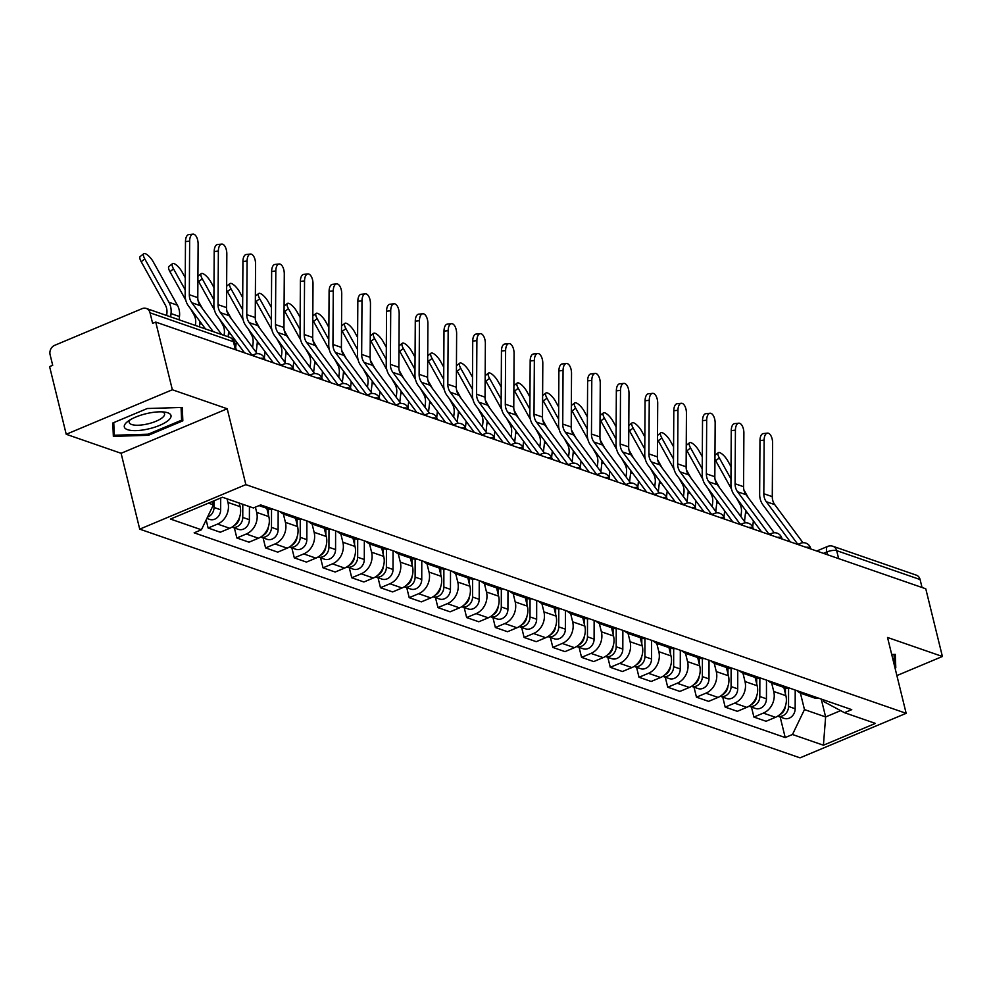 <?xml version="1.0" encoding="UTF-8"?>
<svg xmlns="http://www.w3.org/2000/svg" width="992" height="992" viewBox="0 0 992 992"><rect width="100%" height="100%" fill="white"/><g stroke="black" fill="none" stroke-linecap="round" stroke-linejoin="round"><path stroke-width="1.49" d="M172.348 389.757L66.228 434.285L121.098 453.294L139.723 529.145L800.036 757.851L906.155 713.322L245.855 484.617L227.218 408.766L172.348 389.757L155.732 322.078L925.772 588.789L942.4 656.481L887.53 637.472L906.155 713.322M66.228 434.285L49.6 366.594L52.7 365.304L50.108 354.752A7.39 6.287 -70.9 0 1 54.622 345.352L142.178 308.624A7.39 6.287 -70.9 0 1 146.27 308.438L229.685 337.33A7.39 6.287 109.1 0 1 233.455 341.719L150.04 312.827A7.39 6.287 -70.9 0 0 146.27 308.438M838.637 558.608L836.678 550.647A7.39 6.287 109.1 0 0 832.908 546.27L916.323 575.149A7.39 6.287 109.1 0 1 920.092 579.539L836.678 550.647A7.39 2.356 166.2 0 0 826.807 551.974L823.496 553.362M922.039 587.5L920.092 579.539M896.892 675.577L942.4 656.481M150.04 312.827L152.632 323.367L155.732 322.078M227.069 498.852L227.962 502.448A17 14.446 109.1 0 1 217.57 524.061L208.134 528.017L220.286 532.233L229.722 528.277A17 14.446 -70.9 0 0 240.114 506.652L239.221 503.056M261.206 505.102A17 14.446 109.1 0 1 260.065 505.176M206.15 519.944L208.134 528.017M259.024 505.61L267.964 508.698A17 14.446 -70.9 0 0 273.358 509.318M255.39 507.135L256.68 512.393A17 14.446 109.1 0 1 246.289 534.006L236.852 537.974L249.004 542.178L258.441 538.222A17 14.446 -70.9 0 0 268.832 516.609L266.798 508.301M289.937 515.059A17 14.446 109.1 0 1 284.53 514.439A17 14.446 109.1 0 1 279.905 511.587M234.397 527.98L236.852 537.974M284.53 514.439L296.682 518.655A17 14.446 -70.9 0 0 302.089 519.262M283.352 513.955L285.411 522.338A17 14.446 109.1 0 1 275.02 543.963L265.583 547.919L277.735 552.135L287.172 548.167A17 14.446 -70.9 0 0 297.563 526.554L295.517 518.246M318.655 525.004A17 14.446 109.1 0 1 313.261 524.396A17 14.446 109.1 0 1 308.636 521.532M263.128 537.924L265.583 547.919M313.261 524.396L325.413 528.6A17 14.446 -70.9 0 0 330.82 529.22M312.071 523.912L314.129 532.295A17 14.446 109.1 0 1 303.738 553.908L294.302 557.864L306.454 562.08L315.89 558.124A17 14.446 -70.9 0 0 326.281 536.498L324.248 528.19M347.386 534.948A17 14.446 109.1 0 1 341.98 534.341A17 14.446 109.1 0 1 337.354 531.476M291.846 547.882L294.302 557.864M341.98 534.341L354.132 538.544A17 14.446 -70.9 0 0 359.538 539.164M340.802 533.857L342.86 542.24A17 14.446 109.1 0 1 332.469 563.865L323.032 567.821L335.184 572.024L344.621 568.069A17 14.446 -70.9 0 0 355.012 546.456L352.966 538.148M376.117 544.906A17 14.446 109.1 0 1 370.71 544.286A17 14.446 109.1 0 1 366.085 541.434M320.577 557.826L323.032 567.821M370.71 544.286L382.862 548.502A17 14.446 -70.9 0 0 388.269 549.109M369.52 543.802L371.578 552.197A17 14.446 109.1 0 1 361.187 573.81L351.751 577.766L363.903 581.982L373.339 578.014A17 14.446 -70.9 0 0 383.73 556.4L381.697 548.092M404.835 554.85A17 14.446 109.1 0 1 399.429 554.243A17 14.446 109.1 0 1 394.804 551.378M349.296 567.771L351.751 577.766M399.429 554.243L411.581 558.446A17 14.446 -70.9 0 0 416.987 559.066M398.251 553.759L400.309 562.142A17 14.446 109.1 0 1 389.918 583.755L380.482 587.723L392.634 591.926L402.07 587.971A17 14.446 -70.9 0 0 412.461 566.345L410.415 558.05M433.566 564.795A17 14.446 109.1 0 1 428.16 564.188A17 14.446 109.1 0 1 423.534 561.323M378.026 577.728L380.482 587.723M428.16 564.188L440.312 568.391A17 14.446 -70.9 0 0 445.718 569.011M426.969 563.704L429.028 572.086A17 14.446 109.1 0 1 418.636 593.712L409.2 597.668L421.352 601.871L430.788 597.916A17 14.446 -70.9 0 0 441.18 576.302L439.146 567.994M462.284 574.752A17 14.446 109.1 0 1 456.878 574.132A17 14.446 109.1 0 1 452.253 571.28M406.745 587.673L409.2 597.668M456.878 574.132L469.03 578.348A17 14.446 -70.9 0 0 474.436 578.956M455.7 573.661L457.758 582.044A17 14.446 109.1 0 1 447.367 603.657L437.931 607.612L450.083 611.828L459.519 607.86A17 14.446 -70.9 0 0 469.91 586.247L467.864 577.939M491.015 584.697A17 14.446 109.1 0 1 485.609 584.09A17 14.446 109.1 0 1 480.984 581.225M435.476 597.618L437.931 607.612M485.609 584.09L497.761 588.293A17 14.446 -70.9 0 0 503.167 588.913M484.418 583.606L486.477 591.988A17 14.446 109.1 0 1 476.086 613.602L466.649 617.57L478.801 621.773L488.25 617.818A17 14.446 -70.9 0 0 498.629 596.192L496.595 587.896M519.734 594.654A17 14.446 109.1 0 1 514.327 594.034A17 14.446 109.1 0 1 509.702 591.17M464.194 607.575L466.649 617.57M514.327 594.034L526.479 598.25A17 14.446 -70.9 0 0 531.886 598.858M513.149 593.551L515.208 601.933A17 14.446 109.1 0 1 504.816 623.559L495.38 627.514L507.532 631.718L516.968 627.762A17 14.446 -70.9 0 0 527.36 606.149L525.314 597.841M548.464 604.599A17 14.446 109.1 0 1 543.058 603.979A17 14.446 109.1 0 1 538.433 601.127M492.925 617.52L495.38 627.514M543.058 603.979L555.21 608.195A17 14.446 -70.9 0 0 560.616 608.803M541.868 603.508L543.926 611.89A17 14.446 109.1 0 1 533.547 633.504L524.098 637.459L536.263 641.675L545.699 637.72A17 14.446 -70.9 0 0 556.078 616.094L554.044 607.786M577.183 614.544A17 14.446 109.1 0 1 571.776 613.936A17 14.446 109.1 0 1 567.151 611.072M521.656 627.477L524.098 637.459M571.776 613.936L583.928 618.14A17 14.446 -70.9 0 0 589.335 618.76M570.598 613.453L572.657 621.835A17 14.446 109.1 0 1 562.266 643.448L552.829 647.416L564.981 651.62L574.418 647.664A17 14.446 -70.9 0 0 584.809 626.051L582.763 617.743M605.914 624.501A17 14.446 109.1 0 1 600.507 623.881A17 14.446 109.1 0 1 595.882 621.029M550.374 637.422L552.829 647.416M600.507 623.881L612.659 628.097A17 14.446 -70.9 0 0 618.066 628.705M599.317 623.398L601.375 631.78A17 14.446 109.1 0 1 590.996 653.406L581.56 657.361L593.712 661.577L603.148 657.609A17 14.446 -70.9 0 0 613.527 635.996L611.494 627.688M634.632 634.446A17 14.446 109.1 0 1 629.226 633.838A17 14.446 109.1 0 1 624.6 630.974M579.105 647.367L581.56 657.361M629.226 633.838L641.39 638.042A17 14.446 -70.9 0 0 646.784 638.65M628.048 633.355L630.106 641.737A17 14.446 109.1 0 1 619.715 663.35L610.278 667.306L622.43 671.522L631.867 667.566A17 14.446 -70.9 0 0 642.258 645.941L640.212 637.633M663.363 644.391A17 14.446 109.1 0 1 657.956 643.783A17 14.446 109.1 0 1 653.331 640.919M607.823 657.324L610.278 667.306M657.956 643.783L670.108 647.987A17 14.446 -70.9 0 0 675.515 648.607M656.766 643.3L658.824 651.682A17 14.446 109.1 0 1 648.446 673.308L639.009 677.263L651.161 681.467L660.598 677.511A17 14.446 -70.9 0 0 670.989 655.898L668.943 647.59M692.081 654.348A17 14.446 109.1 0 1 686.687 653.728A17 14.446 109.1 0 1 682.05 650.876M636.554 667.269L639.009 677.263M686.687 653.728L698.839 657.944A17 14.446 -70.9 0 0 704.233 658.552M685.497 653.244L687.555 661.639A17 14.446 109.1 0 1 677.164 683.252L667.728 687.208L679.88 691.424L689.316 687.456A17 14.446 -70.9 0 0 699.707 665.843L697.674 657.535M720.812 664.293A17 14.446 109.1 0 1 715.406 663.685A17 14.446 109.1 0 1 710.78 660.821M665.272 677.214L667.728 687.208M715.406 663.685L727.558 667.889A17 14.446 -70.9 0 0 732.964 668.509M714.215 663.202L716.286 671.584A17 14.446 109.1 0 1 705.895 693.197L696.458 697.165L708.61 701.369L718.047 697.413A17 14.446 -70.9 0 0 728.438 675.788L726.392 667.48M749.53 674.238A17 14.446 109.1 0 1 744.136 673.63A17 14.446 109.1 0 1 739.511 670.766M694.003 687.171L696.458 697.165M744.136 673.63L756.288 677.834A17 14.446 -70.9 0 0 761.682 678.454M742.946 673.146L745.004 681.529A17 14.446 109.1 0 1 734.613 703.154L725.177 707.11L737.329 711.314L746.765 707.358A17 14.446 -70.9 0 0 757.156 685.745L755.123 677.437M778.261 684.195A17 14.446 109.1 0 1 772.855 683.575A17 14.446 109.1 0 1 768.23 680.723M722.722 697.116L725.177 707.11M772.855 683.575L785.007 687.791A17 14.446 -70.9 0 0 790.413 688.398M771.664 683.104L773.735 691.486A17 14.446 109.1 0 1 763.344 713.099L753.908 717.055L766.06 721.271L775.496 717.303A17 14.446 -70.9 0 0 785.887 695.69L783.841 687.382M806.98 694.14A17 14.446 109.1 0 1 801.586 693.532A17 14.446 109.1 0 1 796.96 690.668M751.452 707.06L753.908 717.055M801.586 693.532L813.738 697.736A17 14.446 -70.9 0 0 819.132 698.356M208.419 503.142L213.392 504.866L212.536 501.419M213.392 504.866L201.413 529.778L170.488 519.064L222.468 497.252L253.394 507.966L260.673 504.916L851.744 709.64L844.465 712.69L875.403 723.404L823.422 745.215L792.484 734.502L804.462 709.59L825.629 716.931L840.633 710.644M201.413 529.778L194.147 532.828L785.218 737.552L792.484 734.502M139.723 529.145L245.855 484.617M121.098 453.294L227.218 408.766M182.838 420.831L182.305 407.439L147.3 408.518L112.828 422.989L113.348 436.368L148.366 435.29L182.838 420.831L181.375 414.867M895.044 668.1L895.801 667.777L895.268 654.385L891.709 654.497M821.252 699.087L825.629 716.931L823.422 745.215M800.395 693.048L804.462 709.59M844.465 712.69L823.645 701.542L823.199 699.757M780.171 717.018L785.218 737.552M148.093 434.198L148.366 435.29M894.338 661.813L895.801 667.777M221.65 334.54L200.26 305.66A13.677 11.619 109.1 0 1 197.792 297.662L198.115 244.069A8.506 4.166 83.9 0 0 192.969 234.149A8.506 4.166 83.9 0 0 189.646 241.143L185.479 241.577A8.506 4.166 -96.1 0 1 188.802 234.596L192.969 234.149M213.168 331.613L191.791 302.721A13.677 11.619 109.1 0 1 189.323 294.723L189.646 241.143M205.493 328.947L188.492 305.97A18.476 15.698 109.1 0 1 185.157 295.17L185.479 241.577M141.211 261.739A8.506 2.716 -128.1 0 1 140.207 256.506L143.79 253.704A8.506 2.716 51.9 0 0 144.795 258.924L141.211 261.739L165.342 305.065A13.677 11.619 -70.9 0 1 166.892 313.447L166.656 315.493M179.118 319.821L179.49 316.522A18.476 15.698 -70.9 0 0 177.394 305.201L153.264 261.863A8.506 2.716 51.9 0 0 143.79 253.704M214.061 500.786L214.036 507.482A9.238 7.849 109.1 0 1 207.514 517.105M220.695 497.996L220.67 509.776A9.238 7.849 109.1 0 1 209.634 519.399L206.869 518.444M170.649 316.882L171.021 313.584A18.476 15.698 -70.9 0 0 168.925 302.262L144.795 258.924M257.176 353.685L228.978 315.605A13.677 11.619 109.1 0 1 226.511 307.607L226.833 254.014A8.506 4.166 83.9 0 0 221.7 244.094A8.506 4.166 83.9 0 0 218.364 251.088L214.198 251.534A8.506 4.166 -96.1 0 1 217.533 244.54L221.7 244.094M252.104 355.384A23.287 19.79 -70.9 0 0 251.596 354.665L220.509 312.666A13.677 11.619 109.1 0 1 218.042 304.68L218.364 251.088M244.54 352.83L217.211 315.927A18.476 15.698 109.1 0 1 213.875 305.127L214.198 251.534M285.907 363.642L257.709 325.55A13.677 11.619 109.1 0 1 255.242 317.564L255.564 263.971A8.506 4.166 83.9 0 0 250.418 254.051A8.506 4.166 83.9 0 0 247.095 261.032L242.928 261.479A8.506 4.166 -96.1 0 1 246.252 254.498L250.418 254.051M280.835 365.329A23.287 19.79 -70.9 0 0 280.327 364.61L249.24 322.623A13.677 11.619 109.1 0 1 246.772 314.625L247.095 261.032M273.259 362.787L245.942 325.872A18.476 15.698 109.1 0 1 242.606 315.072L242.928 261.479M127.236 421.86A24.031 7.676 166.2 0 0 136.226 430.615A24.031 7.676 166.2 0 0 168.082 420.596A24.031 7.676 166.2 0 0 165.54 412.226A24.031 7.676 166.2 0 0 127.646 421.526A24.031 7.676 166.2 0 0 127.236 421.86M130.175 419.827A18.191 5.816 166.2 0 0 129.233 422.468A18.191 5.816 166.2 0 0 143.108 424.787A18.191 5.816 166.2 0 0 162.366 417.657A18.191 5.816 166.2 0 0 164.56 413.788A18.191 5.816 166.2 0 0 162.514 411.891M181.077 407.489L181.586 420.186L148.18 434.198L114.254 435.24L113.758 422.592M113.125 430.64L114.254 435.24M894.04 654.435L894.499 665.843M169.942 271.684A8.506 2.716 -128.1 0 1 168.938 266.464L172.521 263.649A8.506 2.716 51.9 0 0 173.526 268.882L169.942 271.684L185.727 300.055M185.256 277.673L181.995 271.808A8.506 2.716 51.9 0 0 172.521 263.649M239.667 503.217L239.667 504.829M239.605 517.13A9.238 7.849 109.1 0 1 233.963 525.624M242.792 504.296L242.767 517.427A9.238 7.849 109.1 0 1 231.942 527.124L238.353 529.344A9.238 7.849 109.1 0 0 249.389 519.721L242.767 517.427M249.426 506.59L249.389 519.721M195.387 325.45L195.622 323.392A13.677 11.619 -70.9 0 0 194.06 315.022L190.675 308.921M202.591 308.81L198.09 300.725M185.182 289.825L173.526 268.882M199.38 326.827L199.752 323.528A18.476 15.698 -70.9 0 0 199.888 321.371M214.458 310L198.66 281.629A8.506 2.716 -128.1 0 1 197.892 280.079M213.987 287.618L210.713 281.765A8.506 2.716 51.9 0 0 201.24 273.606A8.506 2.716 51.9 0 0 202.244 278.826L198.66 281.629M268.398 508.846L268.386 514.774M268.324 527.087A9.238 7.849 109.1 0 1 262.694 535.581M271.535 509.367L271.486 527.384A9.238 7.849 109.1 0 1 260.66 537.069L267.084 539.301A9.238 7.849 109.1 0 0 278.12 529.678L271.486 527.384M278.157 510.979L278.12 529.678M224.105 335.395L224.341 333.349A13.677 11.619 -70.9 0 0 222.791 324.967L219.393 318.866M231.322 318.767L226.821 310.67M213.912 299.77L202.244 278.826M228.098 336.784L228.47 333.486A18.476 15.698 -70.9 0 0 228.606 331.316M235.674 347.56L236.332 341.756M314.625 373.587L286.428 335.507A13.677 11.619 109.1 0 1 283.96 327.509L284.282 273.916A8.506 4.166 83.9 0 0 279.149 263.996A8.506 4.166 83.9 0 0 275.813 270.99L271.647 271.424A8.506 4.166 -96.1 0 1 274.982 264.442L279.149 263.996M309.554 375.274A23.287 19.79 -70.9 0 0 309.045 374.554L277.958 332.568A13.677 11.619 109.1 0 1 275.491 324.57L275.813 270.99M301.99 372.732L274.66 335.829A18.476 15.698 109.1 0 1 271.324 325.016L271.647 271.424M343.356 383.532L315.158 345.452A13.677 11.619 109.1 0 1 312.691 337.454L313.013 283.873A8.506 4.166 83.9 0 0 307.867 273.953A8.506 4.166 83.9 0 0 304.544 280.934L300.378 281.381A8.506 4.166 -96.1 0 1 303.713 274.387L307.867 273.953M338.284 385.231A23.287 19.79 -70.9 0 0 337.776 384.512L306.689 342.525A13.677 11.619 109.1 0 1 304.222 334.527L304.544 280.934M330.72 382.689L303.391 345.774A18.476 15.698 109.1 0 1 300.055 334.974L300.378 281.381M372.074 393.489L343.889 355.396A13.677 11.619 109.1 0 1 341.409 347.411L341.732 293.818A8.506 4.166 83.9 0 0 336.598 283.898A8.506 4.166 83.9 0 0 333.262 290.879L329.096 291.326A8.506 4.166 -96.1 0 1 332.432 284.344L336.598 283.898M367.003 395.176A23.287 19.79 -70.9 0 0 366.494 394.456L335.408 352.47A13.677 11.619 109.1 0 1 332.94 344.472L333.262 290.879M359.439 392.634L332.109 355.719A18.476 15.698 109.1 0 1 328.774 344.918L329.096 291.326M243.176 319.945L227.391 291.586A8.506 2.716 -128.1 0 1 226.622 290.036M242.705 297.575L239.444 291.71A8.506 2.716 51.9 0 0 229.97 283.551A8.506 2.716 51.9 0 0 230.975 288.771L227.391 291.586M297.129 518.791L297.116 524.731M297.054 537.032A9.238 7.849 109.1 0 1 291.412 545.526M300.254 519.324L300.216 537.329A9.238 7.849 109.1 0 1 289.391 547.026M306.888 520.924L306.838 539.623A9.238 7.849 109.1 0 1 295.802 549.246L289.379 547.026M252.588 347.498L253.072 343.294A13.677 11.619 -70.9 0 0 251.522 334.912L248.124 328.823M260.04 328.712L255.539 320.627M242.631 309.715L230.975 288.771M256.184 352.346L257.201 343.43A18.476 15.698 -70.9 0 0 257.337 341.26M264.356 357.926L265.062 351.701M271.907 329.902L256.11 301.531A8.506 2.716 -128.1 0 1 255.341 299.981M271.436 307.52L268.175 301.655A8.506 2.716 51.9 0 0 258.689 293.496A8.506 2.716 51.9 0 0 259.693 298.728L256.11 301.531M325.847 528.748L325.835 534.676M325.773 546.976A9.238 7.849 109.1 0 1 320.143 555.483M328.984 529.269L328.935 547.274A9.238 7.849 109.1 0 1 318.11 556.971L324.533 559.203A9.238 7.849 109.1 0 0 335.569 549.568L328.935 547.274M335.606 530.881L335.569 549.568M281.319 357.442L281.79 353.251A13.677 11.619 -70.9 0 0 280.24 344.869L276.842 338.768M288.771 338.656L284.27 330.572M271.362 319.672L259.693 298.728M284.915 362.303L285.919 353.388A18.476 15.698 -70.9 0 0 286.056 351.218M293.074 367.871L293.793 361.658M300.626 339.847L284.84 311.488A8.506 2.716 -128.1 0 1 284.072 309.926M300.154 317.465L296.893 311.612A8.506 2.716 51.9 0 0 287.42 303.453A8.506 2.716 51.9 0 0 288.424 308.673L284.84 311.488M354.578 538.693L354.566 544.633M354.504 556.934A9.238 7.849 109.1 0 1 348.862 565.428M357.703 539.226L357.666 557.231A9.238 7.849 109.1 0 1 346.84 566.916L353.264 569.148A9.238 7.849 109.1 0 0 364.3 559.525L357.666 557.231M364.337 540.826L364.3 559.525M310.037 367.387L310.521 363.196A13.677 11.619 -70.9 0 0 308.971 354.814L305.573 348.725M317.502 348.614L312.988 340.516M300.08 329.617L288.424 308.673M313.633 372.248L314.65 363.332A18.476 15.698 -70.9 0 0 314.786 361.162M321.805 377.828L322.512 371.603M400.805 403.434L372.608 365.354A13.677 11.619 109.1 0 1 370.14 357.356L370.462 303.763A8.506 4.166 83.9 0 0 365.329 293.843A8.506 4.166 83.9 0 0 361.993 300.836L357.827 301.283A8.506 4.166 -96.1 0 1 361.162 294.289L365.329 293.843M395.734 405.133A23.287 19.79 -70.9 0 0 395.225 404.414L364.138 362.415A13.677 11.619 109.1 0 1 361.671 354.429L361.993 300.836M388.17 402.578L360.84 365.676A18.476 15.698 109.1 0 1 357.504 354.863L357.827 301.283M329.356 349.792L313.559 321.433A8.506 2.716 -128.1 0 1 312.79 319.883M328.885 327.422L325.624 321.557A8.506 2.716 51.9 0 0 316.138 313.398A8.506 2.716 51.9 0 0 317.142 318.618L313.559 321.433M383.296 548.638L383.284 554.578M383.222 566.878A9.238 7.849 109.1 0 1 377.592 575.372M386.434 549.171L386.384 567.176A9.238 7.849 109.1 0 1 375.559 576.873L381.982 579.092A9.238 7.849 109.1 0 0 393.018 569.47L386.384 567.176M393.055 550.771L393.018 569.47M338.768 377.344L339.239 373.141A13.677 11.619 -70.9 0 0 337.689 364.771L334.292 358.67M346.22 358.558L341.719 350.474M328.811 339.574L317.142 318.618M342.364 382.193L343.381 373.277A18.476 15.698 -70.9 0 0 343.505 371.107M350.523 387.773L351.242 381.548M429.524 413.391L401.338 375.298A13.677 11.619 109.1 0 1 398.858 367.3L399.181 313.72A8.506 4.166 83.9 0 0 394.047 303.8A8.506 4.166 83.9 0 0 390.712 310.781L386.545 311.228A8.506 4.166 -96.1 0 1 389.881 304.234L394.047 303.8M424.452 415.078A23.287 19.79 -70.9 0 0 423.944 414.358L392.869 372.372A13.677 11.619 109.1 0 1 390.389 364.374L390.712 310.781M416.888 412.536L389.558 375.621A18.476 15.698 109.1 0 1 386.223 364.82L386.545 311.228M358.087 359.749L342.29 331.378A8.506 2.716 -128.1 0 1 341.521 329.828M357.604 337.367L354.342 331.502A8.506 2.716 51.9 0 0 344.869 323.342A8.506 2.716 51.9 0 0 345.873 328.575L342.29 331.378M412.027 558.595L412.015 564.522M411.953 576.836A9.238 7.849 109.1 0 1 406.311 585.33M415.152 559.116L415.115 577.121A9.238 7.849 109.1 0 1 404.29 586.818L410.713 589.05A9.238 7.849 109.1 0 0 421.749 579.415L415.115 577.121M421.786 560.728L421.749 579.415M367.486 387.289L367.97 383.098A13.677 11.619 -70.9 0 0 366.42 374.716L363.022 368.615M374.951 368.516L370.438 360.418M357.529 349.519L345.873 328.575M371.082 392.15L372.099 383.234A18.476 15.698 -70.9 0 0 372.236 381.064M379.254 397.718L379.961 391.505M458.254 423.336L430.057 385.256A13.677 11.619 109.1 0 1 427.589 377.258L427.912 323.665A8.506 4.166 83.9 0 0 422.778 313.745A8.506 4.166 83.9 0 0 419.442 320.726L415.276 321.172A8.506 4.166 -96.1 0 1 418.612 314.191L422.778 313.745M453.183 425.022A23.287 19.79 -70.9 0 0 452.674 424.303L421.588 382.317A13.677 11.619 109.1 0 1 419.12 374.319L419.442 320.726M445.619 422.48L418.289 385.566A18.476 15.698 109.1 0 1 414.954 374.765L415.276 321.172M386.806 369.694L371.008 341.335A8.506 2.716 -128.1 0 1 370.239 339.772M386.334 347.324L383.073 341.459A8.506 2.716 51.9 0 0 373.587 333.3A8.506 2.716 51.9 0 0 374.604 338.52L371.008 341.335M440.746 568.54L440.733 574.48M440.684 586.78A9.238 7.849 109.1 0 1 435.042 595.274M443.883 569.073L443.846 587.078A9.238 7.849 109.1 0 1 433.008 596.762L439.431 598.994A9.238 7.849 109.1 0 0 450.467 589.372L443.846 587.078M450.517 570.673L450.467 589.372M396.217 397.234L396.688 393.043A13.677 11.619 -70.9 0 0 395.138 384.66L391.741 378.572M403.67 378.46L399.168 370.363M386.26 359.464L374.604 338.52M399.813 402.095L400.83 393.179A18.476 15.698 -70.9 0 0 400.954 391.009M407.985 407.675L408.692 401.45M486.973 433.281L458.788 395.2A13.677 11.619 109.1 0 1 456.32 387.202L456.63 333.61A8.506 4.166 83.9 0 0 451.496 323.69A8.506 4.166 83.9 0 0 448.161 330.683L443.994 331.13A8.506 4.166 -96.1 0 1 447.33 324.136L451.496 323.69M481.901 434.98A23.287 19.79 -70.9 0 0 481.393 434.26L450.318 392.262A13.677 11.619 109.1 0 1 447.838 384.276L448.161 330.683M474.337 432.425L447.02 395.523A18.476 15.698 109.1 0 1 443.672 384.71L443.994 331.13M415.536 379.651L399.739 351.28A8.506 2.716 -128.1 0 1 398.97 349.73M415.053 357.269L411.792 351.404A8.506 2.716 51.9 0 0 402.318 343.244A8.506 2.716 51.9 0 0 403.322 348.477L399.739 351.28M469.476 578.485L469.464 584.424M469.402 596.725A9.238 7.849 109.1 0 1 463.772 605.219M472.601 579.018L472.564 597.023A9.238 7.849 109.1 0 1 461.739 606.72L468.162 608.939A9.238 7.849 109.1 0 0 479.198 599.317L472.564 597.023M479.235 580.618L479.198 599.317M424.936 407.191L425.419 402.988A13.677 11.619 -70.9 0 0 423.869 394.618L420.472 388.517M432.4 388.405L427.887 380.32M414.991 369.421L403.322 348.477M428.532 412.04L429.548 403.124A18.476 15.698 -70.9 0 0 429.685 400.966M436.703 417.62L437.41 411.395M515.704 443.238L487.506 405.145A13.677 11.619 109.1 0 1 485.038 397.16L485.361 343.567A8.506 4.166 83.9 0 0 480.227 333.647A8.506 4.166 83.9 0 0 476.892 340.628L472.725 341.074A8.506 4.166 -96.1 0 1 476.061 334.093L480.227 333.647M510.632 444.924A23.287 19.79 -70.9 0 0 510.124 444.205L479.037 402.219A13.677 11.619 109.1 0 1 476.569 394.221L476.892 340.628M503.068 442.382L475.738 405.468A18.476 15.698 109.1 0 1 472.403 394.667L472.725 341.074M544.422 453.183L516.237 415.102A13.677 11.619 109.1 0 1 513.769 407.104L514.079 353.512A8.506 4.166 83.9 0 0 508.946 343.592A8.506 4.166 83.9 0 0 505.61 350.573L501.444 351.019A8.506 4.166 -96.1 0 1 504.779 344.038L508.946 343.592M539.35 454.869A23.287 19.79 -70.9 0 0 538.854 454.15L507.768 412.164A13.677 11.619 109.1 0 1 505.3 404.166L505.61 350.573M531.786 452.327L504.469 415.412A18.476 15.698 109.1 0 1 501.134 404.612L501.444 351.019M573.153 463.128L544.955 425.047A13.677 11.619 109.1 0 1 542.488 417.049L542.81 363.456A8.506 4.166 83.9 0 0 537.676 353.536A8.506 4.166 83.9 0 0 534.341 360.53L530.174 360.976A8.506 4.166 -96.1 0 1 533.51 353.983L537.676 353.536M568.081 464.826A23.287 19.79 -70.9 0 0 567.573 464.107L536.486 422.108A13.677 11.619 109.1 0 1 534.018 414.123L534.341 360.53M560.517 462.272L533.188 425.37A18.476 15.698 109.1 0 1 529.852 414.569L530.174 360.976M601.871 473.085L573.686 434.992A13.677 11.619 109.1 0 1 571.218 427.006L571.528 373.414A8.506 4.166 83.9 0 0 566.395 363.494A8.506 4.166 83.9 0 0 563.059 370.475L558.893 370.921A8.506 4.166 -96.1 0 1 562.228 363.94L566.395 363.494M596.8 474.771A23.287 19.79 -70.9 0 0 596.304 474.052L565.217 432.066A13.677 11.619 109.1 0 1 562.749 424.068L563.059 370.475M589.236 472.229L561.918 435.314A18.476 15.698 109.1 0 1 558.583 424.514L558.893 370.921M630.602 483.03L602.404 444.949A13.677 11.619 109.1 0 1 599.937 436.951L600.259 383.358A8.506 4.166 83.9 0 0 595.126 373.438A8.506 4.166 83.9 0 0 591.79 380.432L587.624 380.866A8.506 4.166 -96.1 0 1 590.959 373.885L595.126 373.438M625.53 484.716A23.287 19.79 -70.9 0 0 625.022 483.997L593.935 442.01A13.677 11.619 109.1 0 1 591.468 434.012L591.79 380.432M617.966 482.174L590.637 445.272A18.476 15.698 109.1 0 1 587.301 434.459L587.624 380.866M659.333 492.974L631.135 454.894A13.677 11.619 109.1 0 1 628.668 446.896L628.99 393.316A8.506 4.166 83.9 0 0 623.844 383.396A8.506 4.166 83.9 0 0 620.508 390.377L616.342 390.823A8.506 4.166 -96.1 0 1 619.678 383.83L623.844 383.396M654.261 494.673A23.287 19.79 -70.9 0 0 653.753 493.954L622.666 451.968A13.677 11.619 109.1 0 1 620.198 443.97L620.508 390.377M646.685 492.131L619.368 455.216A18.476 15.698 109.1 0 1 616.032 444.416L616.342 390.823M444.255 389.596L428.457 361.224A8.506 2.716 -128.1 0 1 427.688 359.674M443.784 367.214L440.522 361.348A8.506 2.716 51.9 0 0 431.036 353.189A8.506 2.716 51.9 0 0 432.053 358.422L428.457 361.224M498.195 588.442L498.182 594.369M498.133 606.682A9.238 7.849 109.1 0 1 492.491 615.176M501.332 588.963L501.295 606.968A9.238 7.849 109.1 0 1 490.457 616.664L496.88 618.896A9.238 7.849 109.1 0 0 507.916 609.274L501.295 606.968M507.966 590.575L507.916 609.274M453.666 417.136L454.138 412.945A13.677 11.619 -70.9 0 0 452.588 404.562L449.19 398.462M461.119 398.362L456.618 390.265M443.709 379.366L432.053 358.422M457.262 421.997L458.279 413.081A18.476 15.698 -70.9 0 0 458.403 410.911M465.434 427.577L466.141 421.352M472.986 399.54L457.188 371.182A8.506 2.716 -128.1 0 1 456.419 369.619M472.502 377.171L469.241 371.306A8.506 2.716 51.9 0 0 459.767 363.146A8.506 2.716 51.9 0 0 460.772 368.367L457.188 371.182M526.926 598.387L526.913 604.326M526.851 616.627A9.238 7.849 109.1 0 1 521.222 625.121M530.05 598.92L530.013 616.925A9.238 7.849 109.1 0 1 519.188 626.609L525.611 628.841A9.238 7.849 109.1 0 0 536.647 619.219L530.013 616.925M536.684 600.52L536.647 619.219M482.385 427.093L482.868 422.89A13.677 11.619 -70.9 0 0 481.318 414.507L477.921 408.419M489.85 408.307L485.336 400.21M472.44 389.31L460.772 368.367M485.981 431.942L486.998 423.026A18.476 15.698 -70.9 0 0 487.134 420.856M494.152 437.522L494.859 431.297M501.704 409.498L485.906 381.126A8.506 2.716 -128.1 0 1 485.15 379.576M501.233 387.116L497.972 381.25A8.506 2.716 51.9 0 0 488.498 373.091A8.506 2.716 51.9 0 0 489.502 378.324L485.906 381.126M555.644 608.332L555.632 614.271M555.582 626.572A9.238 7.849 109.1 0 1 549.94 635.066M558.781 608.865L558.744 626.87A9.238 7.849 109.1 0 1 547.906 636.566L554.33 638.786A9.238 7.849 109.1 0 0 565.366 629.164L558.744 626.87M565.415 610.464L565.366 629.164M511.116 437.038L511.587 432.834A13.677 11.619 -70.9 0 0 510.037 424.464L506.639 418.364M518.568 418.252L514.067 410.167M501.158 399.268L489.502 378.324M514.712 441.886L515.728 432.971A18.476 15.698 -70.9 0 0 515.852 430.813M522.883 447.466L523.59 441.254M530.435 419.442L514.637 391.071A8.506 2.716 -128.1 0 1 513.868 389.521M529.951 397.06L526.69 391.208A8.506 2.716 51.9 0 0 517.216 383.036A8.506 2.716 51.9 0 0 518.221 388.269L514.637 391.071M584.375 618.289L584.362 624.216M584.3 636.529A9.238 7.849 109.1 0 1 578.671 645.023M587.5 618.81L587.462 636.814A9.238 7.849 109.1 0 1 576.637 646.511L583.06 648.743A9.238 7.849 109.1 0 0 594.096 639.121L587.462 636.814M594.134 620.422L594.096 639.121M539.834 446.983L540.318 442.792A13.677 11.619 -70.9 0 0 538.768 434.409L535.37 428.308M547.299 428.209L542.785 420.112M529.889 409.212L518.221 388.269M543.43 451.844L544.447 442.928A18.476 15.698 -70.9 0 0 544.583 440.758M551.602 457.424L552.308 451.199M559.153 429.387L543.368 401.028A8.506 2.716 -128.1 0 1 542.599 399.478M558.682 407.018L555.421 401.152A8.506 2.716 51.9 0 0 545.947 392.993A8.506 2.716 51.9 0 0 546.952 398.214L543.368 401.028M613.093 628.234L613.081 634.173M613.031 646.474A9.238 7.849 109.1 0 1 607.389 654.968M616.23 628.767L616.193 646.772A9.238 7.849 109.1 0 1 605.356 656.468L611.779 658.688A9.238 7.849 109.1 0 0 622.815 649.066L616.193 646.772M622.864 630.366L622.815 649.066M568.565 456.94L569.048 452.736A13.677 11.619 -70.9 0 0 567.486 444.354L564.101 438.266M576.017 438.154L571.516 430.069M558.608 419.157L546.952 398.214M572.161 461.788L573.178 452.873A18.476 15.698 -70.9 0 0 573.302 450.703M580.332 467.368L581.039 461.144M587.884 439.344L572.086 410.973A8.506 2.716 -128.1 0 1 571.318 409.423M587.413 416.962L584.139 411.097A8.506 2.716 51.9 0 0 574.666 402.938A8.506 2.716 51.9 0 0 575.67 408.171L572.086 410.973M641.824 638.191L641.812 644.118M641.75 656.419A9.238 7.849 109.1 0 1 636.12 664.925M644.949 638.712L644.912 656.716A9.238 7.849 109.1 0 1 634.086 666.413L640.51 668.645A9.238 7.849 109.1 0 0 651.546 659.01L644.912 656.716M651.583 640.311L651.546 659.01M597.296 466.885L597.767 462.694A13.677 11.619 -70.9 0 0 596.217 454.311L592.819 448.21M604.748 448.099L600.234 440.014M587.338 429.114L575.67 408.171M600.879 471.746L601.896 462.83A18.476 15.698 -70.9 0 0 602.032 460.66M609.051 477.313L609.758 471.101M688.051 502.932L659.854 464.839A13.677 11.619 109.1 0 1 657.386 456.853L657.708 403.26A8.506 4.166 83.9 0 0 652.575 393.34A8.506 4.166 83.9 0 0 649.239 400.322L645.073 400.768A8.506 4.166 -96.1 0 1 648.408 393.787L652.575 393.34M682.98 504.618A23.287 19.79 -70.9 0 0 682.471 503.899L651.384 461.912A13.677 11.619 109.1 0 1 648.917 453.914L649.239 400.322M675.416 502.076L648.086 465.161A18.476 15.698 109.1 0 1 644.75 454.361L645.073 400.768M616.602 449.289L600.817 420.918A8.506 2.716 -128.1 0 1 600.048 419.368M616.131 426.907L612.87 421.054A8.506 2.716 51.9 0 0 603.396 412.895A8.506 2.716 51.9 0 0 604.401 418.116L600.817 420.918M670.542 648.136L670.53 654.063M670.48 666.376A9.238 7.849 109.1 0 1 664.838 674.87M673.68 648.656L673.642 666.674A9.238 7.849 109.1 0 1 662.805 676.358L669.228 678.59A9.238 7.849 109.1 0 0 680.264 668.968L673.642 666.674M680.314 650.268L680.264 668.968M626.014 476.83L626.498 472.638A13.677 11.619 -70.9 0 0 624.935 464.256L621.55 458.168M633.466 458.056L628.965 449.959M616.057 439.059L604.401 418.116M629.61 481.69L630.627 472.775A18.476 15.698 -70.9 0 0 630.763 470.605M637.782 487.27L638.488 481.046M716.782 512.876L688.584 474.796A13.677 11.619 109.1 0 1 686.117 466.798L686.439 413.205A8.506 4.166 83.9 0 0 681.293 403.285A8.506 4.166 83.9 0 0 677.97 410.279L673.804 410.725A8.506 4.166 -96.1 0 1 677.127 403.732L681.293 403.285M711.71 514.563A23.287 19.79 -70.9 0 0 711.202 513.856L680.115 471.857A13.677 11.619 109.1 0 1 677.648 463.872L677.97 410.279M704.134 512.021L676.817 475.118A18.476 15.698 109.1 0 1 673.481 464.306L673.804 410.725M645.333 459.234L629.536 430.875A8.506 2.716 -128.1 0 1 628.767 429.325M644.862 436.864L641.588 430.999A8.506 2.716 51.9 0 0 632.115 422.84A8.506 2.716 51.9 0 0 633.119 428.06L629.536 430.875M699.273 658.08L699.261 664.02M699.199 676.321A9.238 7.849 109.1 0 1 693.569 684.815M702.41 658.614L702.361 676.618A9.238 7.849 109.1 0 1 691.536 686.315L697.959 688.535A9.238 7.849 109.1 0 0 708.995 678.912L702.361 676.618M709.032 660.213L708.995 678.912M654.745 486.787L655.216 482.583A13.677 11.619 -70.9 0 0 653.666 474.213L650.268 468.112M662.197 468.001L657.696 459.916M644.788 449.016L633.119 428.06M658.328 491.635L659.345 482.72A18.476 15.698 -70.9 0 0 659.482 480.55M666.5 497.215L667.207 490.99M745.5 522.821L717.303 484.741A13.677 11.619 109.1 0 1 714.835 476.743L715.158 423.162A8.506 4.166 83.9 0 0 710.024 413.242A8.506 4.166 83.9 0 0 706.688 420.224L702.522 420.67A8.506 4.166 -96.1 0 1 705.858 413.676L710.024 413.242M740.429 524.52A23.287 19.79 -70.9 0 0 739.92 523.801L708.834 481.814A13.677 11.619 109.1 0 1 706.366 473.816L706.688 420.224M732.865 521.978L705.535 485.063A18.476 15.698 109.1 0 1 702.2 474.263L702.522 420.67M674.052 469.191L658.266 440.82A8.506 2.716 -128.1 0 1 657.498 439.27M673.58 446.809L670.319 440.944A8.506 2.716 51.9 0 0 660.846 432.785A8.506 2.716 51.9 0 0 661.85 438.018L658.266 440.82M728.004 668.038L727.979 673.965M727.93 686.266A9.238 7.849 109.1 0 1 722.288 694.772M731.129 668.558L731.092 686.563A9.238 7.849 109.1 0 1 720.254 696.26L726.677 698.492A9.238 7.849 109.1 0 0 737.713 688.857L731.092 686.563M737.763 670.17L737.713 688.857M683.463 496.732L683.947 492.54A13.677 11.619 -70.9 0 0 682.384 484.158L678.999 478.057M690.916 477.946L686.414 469.861M673.506 458.961L661.85 438.018M687.059 501.592L688.076 492.677A18.476 15.698 -70.9 0 0 688.212 490.507M695.231 507.16L695.938 500.948M774.231 532.778L746.034 494.698A13.677 11.619 109.1 0 1 743.566 486.7L743.888 433.107A8.506 4.166 83.9 0 0 738.742 423.187A8.506 4.166 83.9 0 0 735.419 430.168L731.253 430.615A8.506 4.166 -96.1 0 1 734.576 423.634L738.742 423.187M769.16 534.465A23.287 19.79 -70.9 0 0 768.651 533.746L737.564 491.759A13.677 11.619 109.1 0 1 735.097 483.761L735.419 430.168M761.583 531.923L734.266 495.008A18.476 15.698 109.1 0 1 730.93 484.208L731.253 430.615M702.782 479.136L686.985 450.777A8.506 2.716 -128.1 0 1 686.216 449.215M702.311 456.766L699.038 450.901A8.506 2.716 51.9 0 0 689.564 442.742A8.506 2.716 51.9 0 0 690.568 447.962L686.985 450.777M756.722 677.982L756.71 683.922M756.648 696.223A9.238 7.849 109.1 0 1 751.018 704.717M759.86 678.516L759.81 696.52A9.238 7.849 109.1 0 1 748.985 706.205M766.481 680.115L766.444 698.814A9.238 7.849 109.1 0 1 755.408 708.437L748.985 706.217M712.194 506.676L712.665 502.485A13.677 11.619 -70.9 0 0 711.115 494.103L707.718 488.014M719.646 487.903L715.145 479.806M702.237 468.906L690.568 447.962M715.778 511.537L716.794 502.622A18.476 15.698 -70.9 0 0 716.931 500.452M723.949 517.117L724.656 510.892M802.95 542.723L774.752 504.643A13.677 11.619 109.1 0 1 772.284 496.645L772.607 443.052A8.506 4.166 83.9 0 0 767.473 433.132A8.506 4.166 83.9 0 0 764.138 440.126L759.971 440.572A8.506 4.166 -96.1 0 1 763.307 433.578L767.473 433.132M797.878 544.422A23.287 19.79 -70.9 0 0 797.37 543.703L766.283 501.704A13.677 11.619 109.1 0 1 763.815 493.718L764.138 440.126M790.314 541.868L762.984 504.965A18.476 15.698 109.1 0 1 759.649 494.152L759.971 440.572M731.501 489.093L715.716 460.722A8.506 2.716 -128.1 0 1 714.947 459.172M731.03 466.711L727.768 460.846A8.506 2.716 51.9 0 0 718.295 452.687A8.506 2.716 51.9 0 0 719.299 457.92L715.716 460.722M785.453 687.927L785.428 693.867M785.379 706.168A9.238 7.849 109.1 0 1 779.737 714.662M788.578 688.46L788.541 706.465A9.238 7.849 109.1 0 1 777.716 716.162L784.126 718.382A9.238 7.849 109.1 0 0 795.162 708.759L788.541 706.465M795.212 690.06L795.162 708.759M740.912 516.634L741.396 512.43A13.677 11.619 -70.9 0 0 739.834 504.06L736.448 497.959M748.365 497.848L743.864 489.763M730.955 478.863L719.299 457.92M744.508 521.482L745.525 512.566A18.476 15.698 -70.9 0 0 745.662 510.396M752.68 527.062L753.387 520.837M810.762 548.96L810.613 548.34A7.39 2.356 166.2 0 0 809.621 547.51A7.39 2.356 166.2 0 0 805.938 547.286M782.043 539.003L781.894 538.396A7.39 2.356 166.2 0 0 780.902 537.552A7.39 2.356 166.2 0 0 777.207 537.329M753.312 529.058L753.164 528.438A7.39 2.356 166.2 0 0 752.172 527.608A7.39 2.356 166.2 0 0 748.489 527.384M724.594 519.114L724.445 518.494A7.39 2.356 166.2 0 0 723.453 517.663A7.39 2.356 166.2 0 0 719.758 517.44M695.863 509.156L695.714 508.536A7.39 2.356 166.2 0 0 694.722 507.706A7.39 2.356 166.2 0 0 691.027 507.482M667.145 499.212L666.984 498.592A7.39 2.356 166.2 0 0 666.004 497.761A7.39 2.356 166.2 0 0 662.309 497.538M638.414 489.254L638.265 488.647A7.39 2.356 166.2 0 0 637.273 487.816A7.39 2.356 166.2 0 0 633.578 487.58M609.696 479.31L609.534 478.69A7.39 2.356 166.2 0 0 608.555 477.859A7.39 2.356 166.2 0 0 604.86 477.636M580.965 469.365L580.816 468.745A7.39 2.356 166.2 0 0 579.824 467.914A7.39 2.356 166.2 0 0 576.129 467.691M552.246 459.408L552.085 458.8A7.39 2.356 166.2 0 0 551.093 457.957A7.39 2.356 166.2 0 0 547.41 457.734M523.516 449.463L523.367 448.843A7.39 2.356 166.2 0 0 522.375 448.012A7.39 2.356 166.2 0 0 518.68 447.789M494.797 439.518L494.636 438.898A7.39 2.356 166.2 0 0 493.644 438.067A7.39 2.356 166.2 0 0 489.961 437.844M466.066 429.561L465.918 428.953A7.39 2.356 166.2 0 0 464.926 428.11A7.39 2.356 166.2 0 0 461.23 427.887M437.348 419.616L437.187 418.996A7.39 2.356 166.2 0 0 436.195 418.165A7.39 2.356 166.2 0 0 432.512 417.942M408.617 409.671L408.468 409.051A7.39 2.356 166.2 0 0 407.476 408.22A7.39 2.356 166.2 0 0 403.781 407.997M379.886 399.714L379.738 399.094A7.39 2.356 166.2 0 0 378.746 398.263A7.39 2.356 166.2 0 0 375.063 398.04M351.168 389.769L351.019 389.149A7.39 2.356 166.2 0 0 350.027 388.318A7.39 2.356 166.2 0 0 346.332 388.095M322.437 379.812L322.288 379.204A7.39 2.356 166.2 0 0 321.296 378.374A7.39 2.356 166.2 0 0 317.614 378.138M293.719 369.867L293.57 369.247A7.39 2.356 166.2 0 0 292.578 368.416A7.39 2.356 166.2 0 0 288.883 368.193M264.988 359.922L264.839 359.302A7.39 2.356 166.2 0 0 263.847 358.472A7.39 2.356 166.2 0 0 260.164 358.248M827.489 554.751L826.807 551.974A7.39 3.1 67.2 0 1 827.626 546.431L816.714 551.019M785.887 695.69L773.735 691.486M757.156 685.745L745.004 681.529M728.438 675.788L716.286 671.584M699.707 665.843L687.555 661.639M670.989 655.898L658.824 651.682M642.258 645.941L630.106 641.737M613.527 635.996L601.375 631.78M584.809 626.051L572.657 621.835M556.078 616.094L543.926 611.89M527.36 606.149L515.208 601.933M498.629 596.192L486.477 591.988M469.91 586.247L457.758 582.044M441.18 576.302L429.028 572.086M412.461 566.345L400.309 562.142M383.73 556.4L371.578 552.197M355.012 546.456L342.86 542.24M326.281 536.498L314.129 532.295M297.563 526.554L285.411 522.338M268.832 516.609L256.68 512.393M240.114 506.652L227.962 502.448M746.765 707.358L734.613 703.154M718.047 697.413L705.895 693.197M689.316 687.456L677.164 683.252M660.598 677.511L648.446 673.308M631.867 667.566L619.715 663.35M603.148 657.609L590.996 653.406M574.418 647.664L562.266 643.448M545.699 637.72L533.547 633.504M516.968 627.762L504.816 623.559M488.25 617.818L476.086 613.602M459.519 607.86L447.367 603.657M430.788 597.916L418.636 593.712M402.07 587.971L389.918 583.755M373.339 578.014L361.187 573.81M344.621 568.069L332.469 563.865M315.89 558.124L303.738 553.908M287.172 548.167L275.02 543.963M258.441 538.222L246.289 534.006M229.722 528.277L217.57 524.061M775.496 717.303L763.344 713.099M253.704 356.004A7.39 3.1 -112.8 0 1 254.808 354.243L252.005 355.421M282.435 365.961A7.39 3.1 -112.8 0 1 283.526 364.2L280.736 365.366M311.153 375.906A7.39 3.1 -112.8 0 1 312.257 374.145L309.454 375.323M339.884 385.863A7.39 3.1 -112.8 0 1 340.975 384.102L338.185 385.268M368.602 395.808A7.39 3.1 -112.8 0 1 369.706 394.047L366.904 395.213M397.333 405.753A7.39 3.1 -112.8 0 1 398.424 403.992L395.634 405.17M426.052 415.71A7.39 3.1 -112.8 0 1 427.155 413.949L424.353 415.115M454.782 425.655A7.39 3.1 -112.8 0 1 455.874 423.894L453.084 425.072M483.501 435.6A7.39 3.1 -112.8 0 1 484.604 433.839L481.802 435.017M512.232 445.557A7.39 3.1 -112.8 0 1 513.323 443.796L510.533 444.962M540.95 455.502A7.39 3.1 -112.8 0 1 542.054 453.741L539.251 454.919M569.681 465.446A7.39 3.1 -112.8 0 1 570.772 463.686L567.982 464.864M598.399 475.404A7.39 3.1 -112.8 0 1 599.503 473.643L596.7 474.808M627.13 485.348A7.39 3.1 -112.8 0 1 628.221 483.588L625.431 484.766M655.848 495.306A7.39 3.1 -112.8 0 1 656.952 493.545L654.162 494.71M684.579 505.25A7.39 3.1 -112.8 0 1 685.67 503.49L682.88 504.655M713.298 515.195A7.39 3.1 -112.8 0 1 714.401 513.434L711.611 514.612M742.028 525.152A7.39 3.1 -112.8 0 1 743.12 523.392L740.33 524.557M770.759 535.097A7.39 3.1 -112.8 0 1 771.85 533.336L769.06 534.514M799.478 545.042A7.39 3.1 -112.8 0 1 800.581 543.281L797.779 544.459M236.27 349.965L234.447 342.55A7.39 2.356 166.2 0 0 233.455 341.719L235.414 349.668M191.791 302.721L200.26 305.66M189.323 294.723L197.792 297.662M220.67 509.776L214.036 507.482M177.394 305.201L168.925 302.262M179.49 316.522L171.021 313.584M220.509 312.666L228.978 315.605M251.596 354.665L252.811 355.086M218.042 304.68L226.511 307.607M249.24 322.623L257.709 325.55M280.327 364.61L281.542 365.031M246.772 314.625L255.242 317.564M202.083 324.347L199.752 323.528M230.814 334.292L228.47 333.486M277.958 332.568L286.428 335.507M309.045 374.554L310.26 374.976M275.491 324.57L283.96 327.509M306.689 342.525L315.158 345.452M337.776 384.512L338.991 384.933M304.222 334.527L312.691 337.454M335.408 352.47L343.889 355.396M366.494 394.456L367.71 394.878M332.94 344.472L341.409 347.411M306.838 539.623L300.216 537.329M259.532 344.236L257.201 343.43M288.263 354.194L285.919 353.388M316.994 364.138L314.65 363.332M364.138 362.415L372.608 365.354M395.225 404.414L396.44 404.835M361.671 354.429L370.14 357.356M345.712 374.096L343.381 373.277M392.869 372.372L401.338 375.298M423.944 414.358L425.159 414.78M390.389 364.374L398.858 367.3M374.443 384.04L372.099 383.234M421.588 382.317L430.057 385.256M452.674 424.303L453.89 424.725M419.12 374.319L427.589 377.258M403.161 393.985L400.83 393.179M450.318 392.262L458.788 395.2M481.393 434.26L482.62 434.682M447.838 384.276L456.32 387.202M431.892 403.942L429.548 403.124M479.037 402.219L487.506 405.145M510.124 444.205L511.339 444.627M476.569 394.221L485.038 397.16M507.768 412.164L516.237 415.102M538.854 454.15L540.07 454.572M505.3 404.166L513.769 407.104M536.486 422.108L544.955 425.047M567.573 464.107L568.788 464.529M534.018 414.123L542.488 417.049M565.217 432.066L573.686 434.992M596.304 474.052L597.519 474.474M562.749 424.068L571.218 427.006M593.935 442.01L602.404 444.949M625.022 483.997L626.237 484.418M591.468 434.012L599.937 436.951M622.666 451.968L631.135 454.894M653.753 493.954L654.968 494.376M620.198 443.97L628.668 446.896M460.61 413.887L458.279 413.081M489.341 423.832L486.998 423.026M518.06 433.789L515.728 432.971M546.79 443.734L544.447 442.928M575.509 453.679L573.178 452.873M604.24 463.636L601.896 462.83M651.384 461.912L659.854 464.839M682.471 503.899L683.686 504.32M648.917 453.914L657.386 456.853M632.958 473.581L630.627 472.775M680.115 471.857L688.584 474.796M711.202 513.856L712.417 514.265M677.648 463.872L686.117 466.798M661.689 483.538L659.345 482.72M708.834 481.814L717.303 484.741M739.92 523.801L741.136 524.222M706.366 473.816L714.835 476.743M690.407 493.483L688.076 492.677M737.564 491.759L746.034 494.698M768.651 533.746L769.866 534.167M735.097 483.761L743.566 486.7M766.444 698.814L759.81 696.52M719.138 503.428L716.794 502.622M766.283 501.704L774.752 504.643M797.37 543.703L798.585 544.124M763.815 493.718L772.284 496.645M747.856 513.385L745.525 512.566M264.839 359.302A7.39 7.39 0 0 0 254.808 354.243M293.57 369.247A7.39 7.39 0 0 0 283.526 364.2M322.288 379.204A7.39 7.39 0 0 0 312.257 374.145M351.019 389.149A7.39 7.39 0 0 0 340.975 384.102M379.738 399.094A7.39 7.39 0 0 0 369.706 394.047M408.468 409.051A7.39 7.39 0 0 0 398.424 403.992M437.187 418.996A7.39 7.39 0 0 0 427.155 413.949M465.918 428.953A7.39 7.39 0 0 0 455.874 423.894M494.636 438.898A7.39 7.39 0 0 0 484.604 433.839M523.367 448.843A7.39 7.39 0 0 0 513.323 443.796M552.085 458.8A7.39 7.39 0 0 0 542.054 453.741M580.816 468.745A7.39 7.39 0 0 0 570.772 463.686M609.534 478.69A7.39 7.39 0 0 0 599.503 473.643M638.265 488.647A7.39 7.39 0 0 0 628.221 483.588M666.984 498.592A7.39 7.39 0 0 0 656.952 493.545M695.714 508.536A7.39 7.39 0 0 0 685.67 503.49M724.445 518.494A7.39 7.39 0 0 0 714.401 513.434M753.164 528.438A7.39 7.39 0 0 0 743.12 523.392M781.894 538.396A7.39 7.39 0 0 0 771.85 533.336M810.613 548.34A7.39 7.39 0 0 0 800.581 543.281M832.908 546.27A7.39 7.39 0 0 0 827.626 546.431M234.447 342.55A7.39 7.39 0 0 0 229.685 337.33M197.916 276.198L201.24 273.606M226.647 286.155L229.97 283.551M255.366 296.1L258.689 293.496M284.096 306.057L287.42 303.453M312.815 316.002L316.138 313.398M341.546 325.946L344.869 323.342M370.264 335.904L373.587 333.3M398.995 345.848L402.318 343.244M427.713 355.793L431.036 353.189M456.444 365.75L459.767 363.146M485.162 375.695L488.498 373.091M513.893 385.64L517.216 383.036M542.612 395.597L545.947 392.993M571.342 405.542L574.666 402.938M600.073 415.487L603.396 412.895M628.792 425.444L632.115 422.84M657.522 435.389L660.846 432.785M686.241 445.346L689.564 442.742M714.972 455.291L718.295 452.687"/></g></svg>
